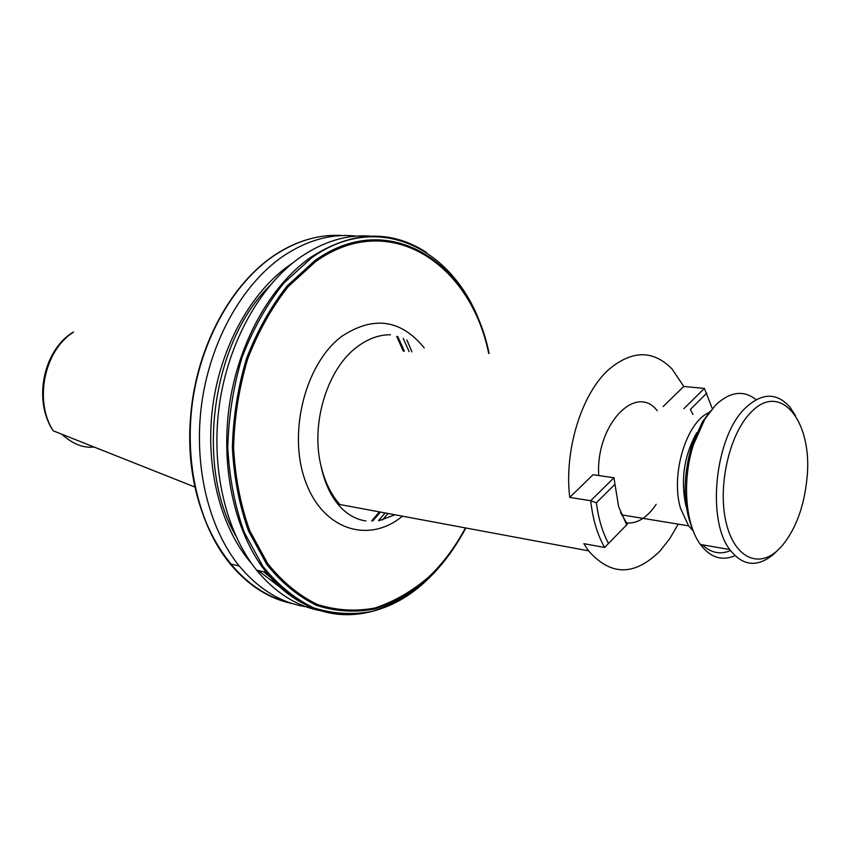 <?xml version="1.0" encoding="UTF-8"?>
<svg xmlns="http://www.w3.org/2000/svg" width="850" height="850" viewBox="0 0 850 850"><rect width="100%" height="100%" fill="white"/><g stroke="black" fill="none" stroke-linecap="round" stroke-linejoin="round"><path stroke-width="1.27" d="M390.469 334.751C378.962 334.698 367.784 338.789 356.957 347.013C327.558 368.688 310.696 422.748 320.79 465.014C324.487 481.142 330.841 494.307 339.841 504.517L588.572 550.843C610.799 576.098 634.621 576.141 660.036 550.949L669.736 538.709L678.215 524.142M620.521 512.38L627.332 524.153L604.626 547.474C597.412 534.788 592.769 519.212 590.697 500.735L569.734 497.399C563.954 450.192 581.782 393.21 609.089 369.251C632.326 349.998 653.331 349.924 672.106 369.027L683.772 386.463L663.117 406.555M608.398 543.299C602.406 532.015 598.4 518.5 596.381 502.754L614.975 484.288L618.662 506.759L626.609 524.588M683.772 386.463L704.395 388.397L712.321 408.669M693.249 530.942L688.564 525.842L680.468 508.109C670.448 474.47 686.428 421.951 709.07 412.537M656.157 504.326C647.328 517.597 637.415 523.802 626.429 522.952M782.361 545.498L777.07 550.874C756.893 569.064 732.912 556.144 725.56 519.987C717.952 484.086 729.789 433.861 750.518 412.824C780.597 379.982 813.291 422.259 806.926 478.763C804.079 506.579 795.887 528.827 782.361 545.498M777.112 550.832L773.489 554.338C757.265 567.747 742.688 566.153 729.757 549.546C706.254 519.414 715.222 436.433 745.195 408.181C761.961 392.466 776.964 392.243 790.202 407.511L795.472 415.586M734.942 555.677C721.862 561.276 710.345 557.547 700.411 544.478C685.227 524.216 681.923 479.974 693.483 444.635L704.916 418.986L715.541 405.174C729.959 391.595 743.484 389.767 756.117 399.681M730.501 550.588C720.301 554.88 710.951 552.957 702.44 544.829M693.972 532.727C683.039 508.087 682.263 479.166 691.666 445.974L702.408 421.876L710.515 410.879M356.384 236.13C331.574 233.304 306.978 240.114 282.572 256.562C242.505 284.325 210.609 340.51 201.833 402.719C193.163 464.95 208.356 527.977 239.243 565.994C260.132 590.92 284.208 604.732 311.483 607.442M292.421 263.213L289.446 265.243C250.739 292.326 220.235 347.363 212.574 407.681C204.999 468.021 220.894 528.403 251.653 563.603M258.145 570.52L280.596 587.626M269.471 286.036C211.841 342.699 195.171 465.524 235.609 535.489M263.681 571.838L270.725 577.649M370.356 236.13C346.789 234.398 323.467 241.421 300.411 257.189C260.27 285.271 228.236 342.136 219.364 405.089C210.587 468.053 225.739 531.781 256.604 570.148C275.124 592.62 296.427 606.135 320.514 610.672M627.332 524.153L604.626 547.474L583.822 543.671L588.572 550.843M614.975 484.288L613.955 477.764L593.045 474.725L569.734 497.399M598.708 475.543C595.553 425.138 635.8 382.734 657.178 410.678M372.736 520.923L380.418 512.072M404.409 351.199L397.757 336.621M371.663 520.891L379.366 511.881M403.293 351.103L396.706 336.377M686.056 506.409C680.404 480.314 683.963 455.749 696.713 432.735M692.973 414.524L690.349 409.445L706.775 393.136M704.395 388.397L683.814 408.733M613.955 477.764L590.697 500.735L596.381 502.754M73.631 332.053C44.37 350.041 33.766 400.828 53.199 430.801L194.894 487.029M378.441 520.71L385.082 512.943M409.126 351.613L403.197 338.353M382.681 519.839L387.919 513.474M411.963 351.868L406.874 339.968M272.563 256.636C221.404 291.369 185.544 373.161 190.092 451.116C194.448 529.168 237.214 590.176 288.362 602.204M342.72 235.546C319.239 233.931 296.055 240.826 273.158 256.243C233.134 283.826 201.312 339.649 192.589 401.476C183.972 463.314 199.197 525.969 230.084 563.816C248.274 585.576 269.163 598.867 292.751 603.681M426.286 252.301C390.256 229.171 351.634 230.913 310.431 257.529C270.257 285.802 238.149 343.049 229.224 406.417C220.394 469.795 235.503 533.917 266.358 572.475C299.136 610.204 336.271 622.657 377.761 609.811M484.341 335.877C460.647 252.556 381.629 207.506 311.387 257.986L283.688 283.22C266.868 304.438 253.013 329.099 242.101 357.223C233.325 386.654 228.554 416.84 227.779 447.759C229.426 478.21 234.94 506.462 244.333 532.514L262.82 566.227C277.918 584.938 294.876 598.814 313.703 607.846C333.104 613.934 352.686 615.092 372.47 611.32C391.903 604.903 410.136 594.405 427.178 579.817C437.856 569.723 447.461 558.025 455.993 544.722M489.101 353.43C470.826 262.098 388.493 207.453 314.553 260.865L287.321 285.749C270.799 306.659 257.178 330.947 246.468 358.636C237.841 387.611 233.134 417.308 232.369 447.748C233.973 477.721 239.381 505.538 248.593 531.186L266.741 564.411C281.562 582.845 298.233 596.541 316.742 605.466C335.814 611.501 355.087 612.669 374.553 608.982C393.688 602.682 411.655 592.344 428.442 577.979C443.02 564.166 455.483 547.496 465.842 527.988M488.686 353.388C470.337 262.809 388.578 208.877 315.254 261.917L288.203 286.663C271.788 307.445 258.262 331.596 247.616 359.114C239.041 387.897 234.377 417.424 233.601 447.663C235.195 477.456 240.561 505.102 249.709 530.602L267.739 563.624C282.455 581.963 299.019 595.584 317.411 604.467C336.366 610.481 355.523 611.66 374.871 608.005C393.901 601.747 411.761 591.483 428.464 577.203C442.85 563.571 455.175 547.134 465.439 527.903M424.224 347.894C400.998 319.409 373.564 315.52 341.944 336.239C305.299 363.258 287.47 433.192 305.533 481.514C323.096 530.23 368.921 543.979 402.454 516.184M61.827 434.223C72.632 444.008 83.374 448.269 94.031 447.004M320.79 465.014C323.999 480.739 329.492 493.521 337.248 503.349C345.323 513.432 354.886 519.308 365.936 520.976M688.564 525.842L621.637 514.856M777.07 550.874L773.489 554.338M729.757 549.546L700.411 544.478M691.666 445.974L693.483 444.635M702.408 421.876L704.916 418.986M239.243 565.994L230.084 563.816C198.974 525.938 183.664 463.261 192.227 401.498C200.898 339.745 232.677 284.006 272.712 256.402M256.604 570.148L266.358 572.475C310.537 628.139 379.78 625.908 427.125 579.87L446.834 557.855M394.878 514.771L379.302 520.614M272.861 256.296C284.144 248.572 295.726 242.972 307.615 239.509M53.199 430.801C32.884 400.552 43.339 350.678 72.505 332.573"/></g></svg>
